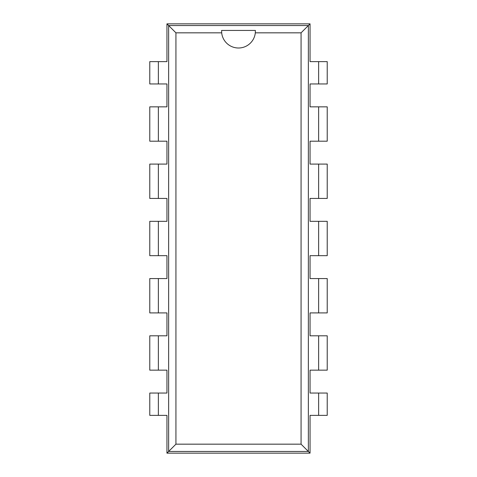 <?xml version="1.0" encoding="UTF-8"?>
<svg xmlns="http://www.w3.org/2000/svg" width="477" height="477" viewBox="0 0 477 477"><rect width="100%" height="100%" fill="white"/><g stroke="black" fill="none" stroke-linecap="round" stroke-linejoin="round"><path stroke-width="0.72" d="M158.364 415.372L158.364 393.048L149.778 393.048L149.778 415.372L166.95 415.372L166.95 453.15L310.05 453.15L310.05 415.372L327.222 415.372L327.222 393.048L318.636 393.048L318.636 415.372M318.636 61.628L318.636 83.952L327.222 83.952L327.222 61.628L310.05 61.628L310.05 23.85L166.95 23.85L166.95 61.628L149.778 61.628L149.778 83.952L158.364 83.952L158.364 61.628M318.636 393.048L310.05 393.048L310.05 370.152L327.222 370.152L327.222 335.808L318.636 335.808L318.636 370.152M318.636 106.848L318.636 141.192L327.222 141.192L327.222 106.848L310.05 106.848L310.05 83.952L318.636 83.952M318.636 335.808L310.05 335.808L310.05 312.912L327.222 312.912L327.222 278.568L318.636 278.568L318.636 312.912M318.636 164.088L318.636 198.432L327.222 198.432L327.222 164.088L310.05 164.088L310.05 141.192L318.636 141.192M318.636 278.568L310.05 278.568L310.05 255.672L327.222 255.672L327.222 221.328L318.636 221.328L318.636 255.672M318.636 221.328L310.05 221.328L310.05 198.432L318.636 198.432M158.364 83.952L166.95 83.952L166.95 106.848L149.778 106.848L149.778 141.192L158.364 141.192L158.364 106.848M158.364 370.152L158.364 335.808L149.778 335.808L149.778 370.152L166.95 370.152L166.95 393.048L158.364 393.048M158.364 141.192L166.95 141.192L166.95 164.088L149.778 164.088L149.778 198.432L158.364 198.432L158.364 164.088M158.364 312.912L158.364 278.568L149.778 278.568L149.778 312.912L166.95 312.912L166.95 335.808L158.364 335.808M158.364 198.432L166.95 198.432L166.95 221.328L149.778 221.328L149.778 255.672L158.364 255.672L158.364 221.328M158.364 255.672L166.95 255.672L166.95 278.568L158.364 278.568M310.05 453.15L308.363 451.463L308.363 25.537L168.637 25.537L168.637 451.463L308.363 451.463L301.065 444.165L301.065 32.835L255.314 32.835A16.904 16.904 0 0 1 221.686 32.835L175.935 32.835L175.935 444.165L301.065 444.165M310.05 23.85L301.065 32.835M166.95 23.85L175.935 32.835M166.95 453.15L175.935 444.165M221.602 30.904A16.904 16.904 0 0 1 221.614 30.439L221.686 32.835M221.614 30.439L255.386 30.439L255.314 32.835M255.386 30.439A16.904 16.904 0 0 1 255.398 30.904"/></g></svg>
